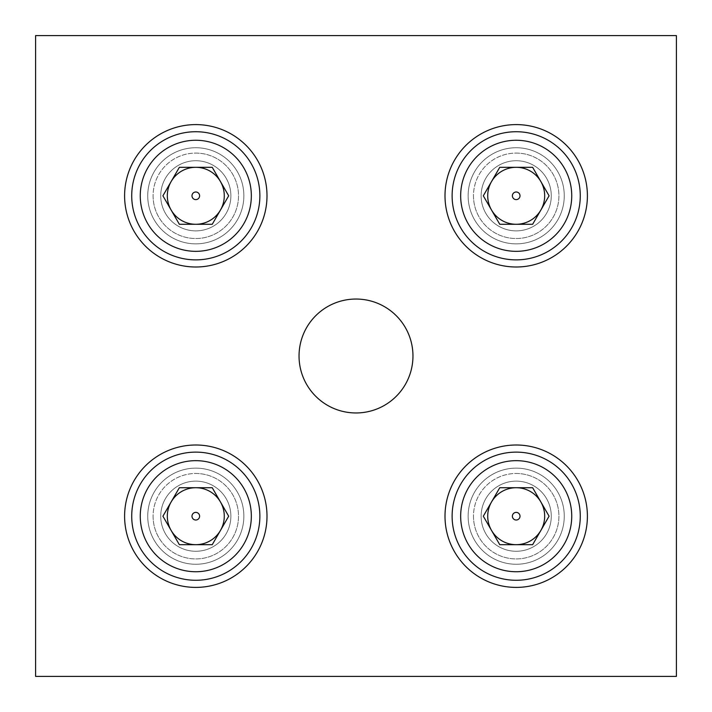 <?xml version="1.0" encoding="UTF-8"?>
<svg xmlns="http://www.w3.org/2000/svg" width="712" height="712" viewBox="0 0 712 712"><rect width="100%" height="100%" fill="white"/><g stroke="black" fill="none" stroke-linecap="round" stroke-linejoin="round"><path stroke-width="0.53" stroke-dasharray="3.56 2.67" d="M160.725 195.8A35.075 35.075 0 0 0 195.8 230.875A35.075 35.075 0 0 0 230.875 195.8A35.075 35.075 0 0 0 195.8 160.725A35.075 35.075 0 0 0 160.725 195.8A35.075 35.075 0 0 0 195.8 230.875A35.075 35.075 0 0 0 230.875 195.8A35.075 35.075 0 0 0 195.8 160.725A35.075 35.075 0 0 0 160.725 195.8M195.8 153.08A42.72 42.72 0 0 1 238.52 195.8A42.72 42.72 0 0 1 195.8 238.52A42.72 42.72 0 0 1 153.08 195.8A42.72 42.72 0 0 1 195.8 153.08M153.08 195.8A42.72 42.72 0 0 0 217.16 232.797A42.72 42.72 0 0 0 217.16 158.803A42.72 42.72 0 0 0 153.08 195.8M131.72 195.8A64.08 64.08 0 0 0 227.84 251.292A64.08 64.08 0 0 0 227.84 140.309A64.08 64.08 0 0 0 131.72 195.8M195.8 167.32L179.353 167.32L162.915 195.8L179.353 224.28L212.247 224.28L228.685 195.8L212.247 167.32L195.8 167.32M481.125 195.8A35.075 35.075 0 0 0 516.2 230.875A35.075 35.075 0 0 0 551.275 195.8A35.075 35.075 0 0 0 516.2 160.725A35.075 35.075 0 0 0 481.125 195.8A35.075 35.075 0 0 0 516.2 230.875A35.075 35.075 0 0 0 551.275 195.8A35.075 35.075 0 0 0 516.2 160.725A35.075 35.075 0 0 0 481.125 195.8M516.2 153.08A42.72 42.72 0 0 1 558.92 195.8A42.72 42.72 0 0 1 516.2 238.52A42.72 42.72 0 0 1 473.48 195.8A42.72 42.72 0 0 1 516.2 153.08M473.48 195.8A42.72 42.72 0 0 0 537.56 232.797A42.72 42.72 0 0 0 537.56 158.803A42.72 42.72 0 0 0 473.48 195.8M452.12 195.8A64.08 64.08 0 0 0 548.24 251.292A64.08 64.08 0 0 0 548.24 140.309A64.08 64.08 0 0 0 452.12 195.8M516.2 167.32L499.753 167.32L483.314 195.8L499.753 224.28L532.647 224.28L549.086 195.8L532.647 167.32L516.2 167.32M481.125 516.2A35.075 35.075 0 0 0 516.2 551.275A35.075 35.075 0 0 0 551.275 516.2A35.075 35.075 0 0 0 516.2 481.125A35.075 35.075 0 0 0 481.125 516.2A35.075 35.075 0 0 0 516.2 551.275A35.075 35.075 0 0 0 551.275 516.2A35.075 35.075 0 0 0 516.2 481.125A35.075 35.075 0 0 0 481.125 516.2M516.2 473.48A42.72 42.72 0 0 1 558.92 516.2A42.72 42.72 0 0 1 516.2 558.92A42.72 42.72 0 0 1 473.48 516.2A42.72 42.72 0 0 1 516.2 473.48M473.48 516.2A42.72 42.72 0 0 0 537.56 553.197A42.72 42.72 0 0 0 537.56 479.203A42.72 42.72 0 0 0 473.48 516.2M452.12 516.2A64.08 64.08 0 0 0 548.24 571.692A64.08 64.08 0 0 0 548.24 460.709A64.08 64.08 0 0 0 452.12 516.2M516.2 487.72L499.753 487.72L483.314 516.2L499.753 544.68L532.647 544.68L549.086 516.2L532.647 487.72L516.2 487.72M160.725 516.2A35.075 35.075 0 0 0 195.8 551.275A35.075 35.075 0 0 0 230.875 516.2A35.075 35.075 0 0 0 195.8 481.125A35.075 35.075 0 0 0 160.725 516.2A35.075 35.075 0 0 0 195.8 551.275A35.075 35.075 0 0 0 230.875 516.2A35.075 35.075 0 0 0 195.8 481.125A35.075 35.075 0 0 0 160.725 516.2M195.8 473.48A42.72 42.72 0 0 1 238.52 516.2A42.72 42.72 0 0 1 195.8 558.92A42.72 42.72 0 0 1 153.08 516.2A42.72 42.72 0 0 1 195.8 473.48M153.08 516.2A42.72 42.72 0 0 0 217.16 553.197A42.72 42.72 0 0 0 217.16 479.203A42.72 42.72 0 0 0 153.08 516.2M131.72 516.2A64.08 64.08 0 0 0 227.84 571.692A64.08 64.08 0 0 0 227.84 460.709A64.08 64.08 0 0 0 131.72 516.2M195.8 487.72L179.353 487.72L162.915 516.2L179.353 544.68L212.247 544.68L228.685 516.2L212.247 487.72L195.8 487.72M35.6 35.6L35.6 676.4L676.4 676.4L676.4 35.6L35.6 35.6M195.8 564.26A48.06 48.06 0 0 1 154.175 492.17A48.06 48.06 0 0 1 237.425 492.17A48.06 48.06 0 0 1 195.8 564.26A48.06 48.06 0 0 0 243.86 516.2A48.06 48.06 0 0 0 195.8 468.14A48.06 48.06 0 0 0 147.74 516.2A48.06 48.06 0 0 0 195.8 564.26M516.2 564.26A48.06 48.06 0 0 1 474.575 492.17A48.06 48.06 0 0 1 557.825 492.17A48.06 48.06 0 0 1 516.2 564.26A48.06 48.06 0 0 0 564.26 516.2A48.06 48.06 0 0 0 516.2 468.14A48.06 48.06 0 0 0 468.14 516.2A48.06 48.06 0 0 0 516.2 564.26M195.8 243.86A48.06 48.06 0 0 1 154.175 171.77A48.06 48.06 0 0 1 237.425 171.77A48.06 48.06 0 0 1 195.8 243.86A48.06 48.06 0 0 0 243.86 195.8A48.06 48.06 0 0 0 195.8 147.74A48.06 48.06 0 0 0 147.74 195.8A48.06 48.06 0 0 0 195.8 243.86M516.2 243.86A48.06 48.06 0 0 1 474.575 171.77A48.06 48.06 0 0 1 557.825 171.77A48.06 48.06 0 0 1 516.2 243.86A48.06 48.06 0 0 0 564.26 195.8A48.06 48.06 0 0 0 516.2 147.74A48.06 48.06 0 0 0 468.14 195.8A48.06 48.06 0 0 0 516.2 243.86M356 412.96A56.96 56.96 0 0 1 306.667 327.52A56.96 56.96 0 0 1 405.333 327.52A56.96 56.96 0 0 1 356 412.96M195.8 587.4A71.2 71.2 0 0 0 257.459 480.6A71.2 71.2 0 0 0 134.141 480.6A71.2 71.2 0 0 0 195.8 587.4M516.2 587.4A71.2 71.2 0 0 0 577.859 480.6A71.2 71.2 0 0 0 454.541 480.6A71.2 71.2 0 0 0 516.2 587.4M195.8 267A71.2 71.2 0 0 0 257.459 160.2A71.2 71.2 0 0 0 134.141 160.2A71.2 71.2 0 0 0 195.8 267M516.2 267A71.2 71.2 0 0 0 577.859 160.2A71.2 71.2 0 0 0 454.541 160.2A71.2 71.2 0 0 0 516.2 267"/><path stroke-width="1.07" d="M131.72 195.8A64.08 64.08 0 0 0 227.84 251.292A64.08 64.08 0 0 0 227.84 140.309A64.08 64.08 0 0 0 131.72 195.8A64.08 64.08 0 0 0 227.84 251.292A64.08 64.08 0 0 0 227.84 140.309A64.08 64.08 0 0 0 131.72 195.8M212.247 167.32L179.353 167.32L162.915 195.8L179.353 224.28L212.247 224.28L228.685 195.8L212.247 167.32M195.8 167.32A28.48 28.48 0 0 1 220.462 210.04A28.48 28.48 0 0 1 167.32 195.8A28.48 28.48 0 0 1 195.8 167.32M191.982 195.8A3.818 3.818 0 0 1 197.705 192.498A3.818 3.818 0 0 1 197.705 199.102A3.818 3.818 0 0 1 191.982 195.8M452.12 195.8A64.08 64.08 0 0 0 548.24 251.292A64.08 64.08 0 0 0 548.24 140.309A64.08 64.08 0 0 0 452.12 195.8A64.08 64.08 0 0 0 548.24 251.292A64.08 64.08 0 0 0 548.24 140.309A64.08 64.08 0 0 0 452.12 195.8M532.647 167.32L499.753 167.32L483.314 195.8L499.753 224.28L532.647 224.28L549.086 195.8L532.647 167.32M516.2 167.32A28.48 28.48 0 0 1 540.862 210.04A28.48 28.48 0 0 1 487.72 195.8A28.48 28.48 0 0 1 516.2 167.32M512.382 195.8A3.818 3.818 0 0 1 518.105 192.498A3.818 3.818 0 0 1 518.105 199.102A3.818 3.818 0 0 1 512.382 195.8M452.12 516.2A64.08 64.08 0 0 0 548.24 571.692A64.08 64.08 0 0 0 548.24 460.709A64.08 64.08 0 0 0 452.12 516.2A64.08 64.08 0 0 0 548.24 571.692A64.08 64.08 0 0 0 548.24 460.709A64.08 64.08 0 0 0 452.12 516.2M532.647 487.72L499.753 487.72L483.314 516.2L499.753 544.68L532.647 544.68L549.086 516.2L532.647 487.72M516.2 487.72A28.48 28.48 0 0 1 540.862 530.44A28.48 28.48 0 0 1 487.72 516.2A28.48 28.48 0 0 1 516.2 487.72M512.382 516.2A3.818 3.818 0 0 1 518.105 512.898A3.818 3.818 0 0 1 518.105 519.502A3.818 3.818 0 0 1 512.382 516.2M131.72 516.2A64.08 64.08 0 0 0 227.84 571.692A64.08 64.08 0 0 0 227.84 460.709A64.08 64.08 0 0 0 131.72 516.2A64.08 64.08 0 0 0 227.84 571.692A64.08 64.08 0 0 0 227.84 460.709A64.08 64.08 0 0 0 131.72 516.2M212.247 487.72L179.353 487.72L162.915 516.2L179.353 544.68L212.247 544.68L228.685 516.2L212.247 487.72M195.8 487.72A28.48 28.48 0 0 1 220.462 530.44A28.48 28.48 0 0 1 167.32 516.2A28.48 28.48 0 0 1 195.8 487.72M191.982 516.2A3.818 3.818 0 0 1 197.705 512.898A3.818 3.818 0 0 1 197.705 519.502A3.818 3.818 0 0 1 191.982 516.2M35.6 35.6L35.6 676.4L676.4 676.4L676.4 35.6L35.6 35.6M195.8 445A71.2 71.2 0 0 0 124.6 516.2A71.2 71.2 0 0 0 195.8 587.4A71.2 71.2 0 0 0 267 516.2A71.2 71.2 0 0 0 195.8 445M516.2 445A71.2 71.2 0 0 0 445 516.2A71.2 71.2 0 0 0 516.2 587.4A71.2 71.2 0 0 0 587.4 516.2A71.2 71.2 0 0 0 516.2 445M195.8 124.6A71.2 71.2 0 0 0 124.6 195.8A71.2 71.2 0 0 0 195.8 267A71.2 71.2 0 0 0 267 195.8A71.2 71.2 0 0 0 195.8 124.6M516.2 124.6A71.2 71.2 0 0 0 445 195.8A71.2 71.2 0 0 0 516.2 267A71.2 71.2 0 0 0 587.4 195.8A71.2 71.2 0 0 0 516.2 124.6M356 299.04A56.96 56.96 0 0 0 299.04 356A56.96 56.96 0 0 0 356 412.96A56.96 56.96 0 0 0 412.96 356A56.96 56.96 0 0 0 356 299.04M140.264 195.8A55.536 55.536 0 0 0 223.568 243.896A55.536 55.536 0 0 0 223.568 147.704A55.536 55.536 0 0 0 140.264 195.8M460.664 195.8A55.536 55.536 0 0 0 543.968 243.896A55.536 55.536 0 0 0 543.968 147.704A55.536 55.536 0 0 0 460.664 195.8M460.664 516.2A55.536 55.536 0 0 0 543.968 564.296A55.536 55.536 0 0 0 543.968 468.104A55.536 55.536 0 0 0 460.664 516.2M140.264 516.2A55.536 55.536 0 0 0 223.568 564.296A55.536 55.536 0 0 0 223.568 468.104A55.536 55.536 0 0 0 140.264 516.2"/></g></svg>
